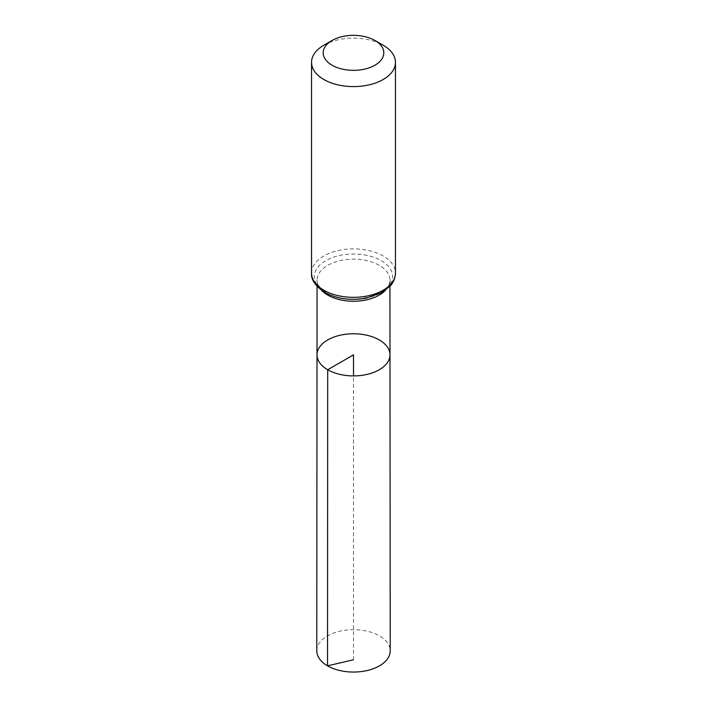 <?xml version="1.0" encoding="UTF-8"?>
<svg xmlns="http://www.w3.org/2000/svg" width="707" height="707" viewBox="0 0 707 707"><rect width="100%" height="100%" fill="white"/><g stroke="black" fill="none" stroke-linecap="round" stroke-linejoin="round"><path stroke-width="0.53" stroke-dasharray="3.54 2.65" d="M317.01 354.834A36.49 21.069 180 0 1 353.5 333.775A36.49 21.069 180 0 1 389.99 354.834M323.824 45.23A41.96 24.224 180 0 1 383.176 45.23M316.78 650.847A36.72 21.201 180 0 1 339.457 631.271A36.72 21.201 180 0 1 379.465 635.867A36.72 21.201 180 0 1 390.22 650.847M353.5 659.781L353.5 375.912M321.552 290.312A36.437 21.033 180 0 1 317.063 280.193A36.437 21.033 180 0 1 353.5 259.169A36.437 21.033 180 0 1 389.937 280.193A36.437 21.033 180 0 1 385.448 290.312M311.54 273.105A41.96 24.224 180 0 1 353.5 248.882A41.96 24.224 180 0 1 395.46 273.105M325.786 292.654A39.194 22.633 180 0 1 343.355 254.794A39.194 22.633 180 0 1 391.36 282.508A39.194 22.633 180 0 1 325.786 292.654M389.937 286.326L389.937 280.193C393.702 294.121 348.047 307.395 326.74 292.875C316.453 286.185 317.125 281.501 317.063 280.193L317.063 286.326"/><path stroke-width="1.06" d="M327.695 369.743A36.49 21.069 180 0 1 317.01 354.834A36.49 21.069 180 0 1 353.5 333.775A36.49 21.069 180 0 1 389.99 354.834A36.49 21.069 180 0 1 367.472 374.303A36.49 21.069 180 0 1 327.695 369.743A36.49 21.069 180 0 1 317.01 354.834L316.78 650.847A36.72 21.201 180 0 0 327.535 665.844A36.72 21.201 180 0 0 367.56 670.439A36.72 21.201 180 0 0 390.22 650.847L389.99 354.834A36.49 21.069 180 0 1 367.472 374.303A36.49 21.069 180 0 1 327.695 369.743M332.069 65.221A30.304 17.498 180 0 1 332.069 40.476A30.304 17.498 180 0 1 374.931 40.476A30.304 17.498 180 0 1 374.931 65.221A30.304 17.498 180 0 1 332.069 65.221M374.931 40.476L383.176 45.23A41.96 24.224 180 0 1 395.46 62.366A41.96 24.224 180 0 1 369.558 84.752A41.96 24.224 180 0 1 323.824 79.493A41.96 24.224 180 0 1 311.54 62.366A41.96 24.224 180 0 1 323.824 45.23L332.069 40.476M353.5 375.912L353.5 354.843L327.695 369.743L327.535 665.844L353.5 659.781M385.448 290.312A36.437 21.033 180 0 1 327.739 295.075A36.437 21.033 180 0 1 321.552 290.312M323.824 290.232A41.96 24.224 180 0 1 311.54 273.105C310.956 279.636 315.384 286.079 324.822 292.433C336.921 298.902 350.69 300.811 366.138 298.177L381.798 292.645L390.573 285.601C391.36 284.665 395.027 280.829 395.46 273.105A41.96 24.224 180 0 1 369.558 295.491A41.96 24.224 180 0 1 323.824 290.232M317.063 286.326L317.01 354.834M389.937 286.326L389.99 354.834M311.54 62.366L311.54 273.105M395.46 62.366L395.46 273.105"/></g></svg>
